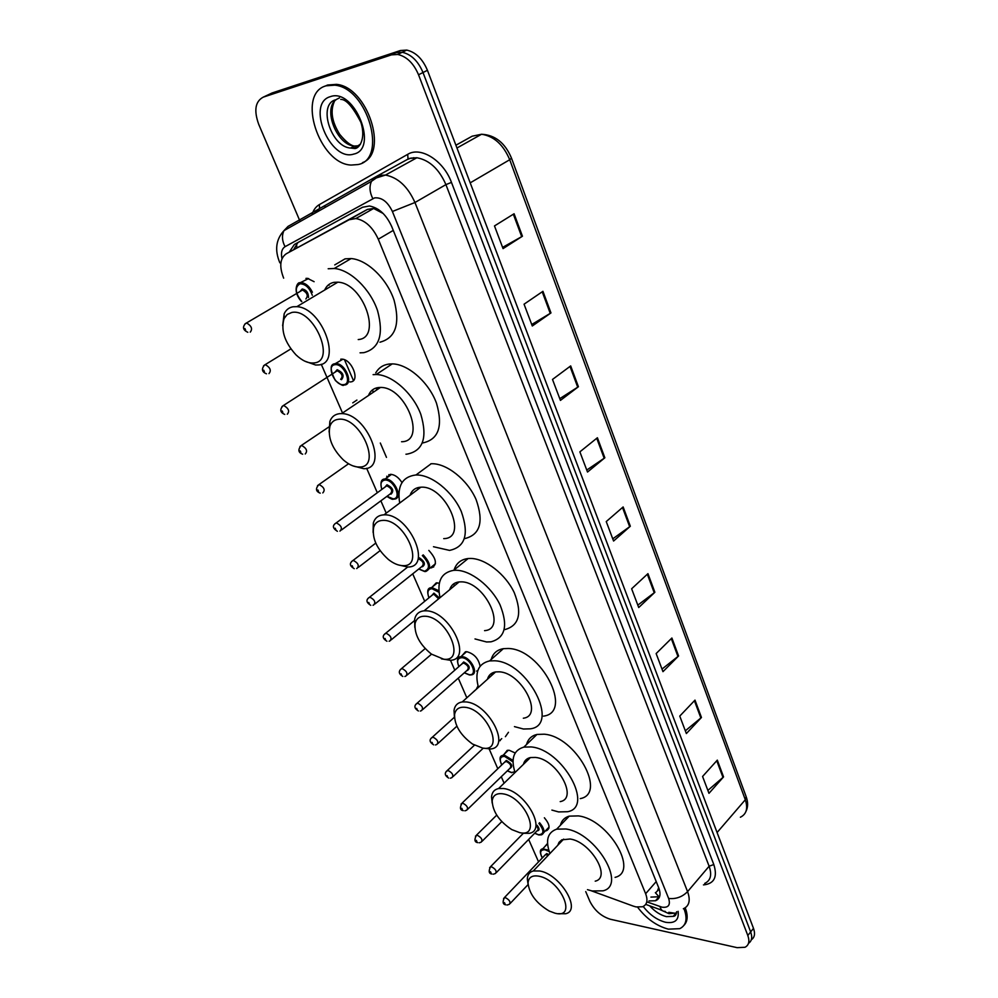 <?xml version="1.0" encoding="UTF-8"?>
<svg xmlns="http://www.w3.org/2000/svg" width="998" height="998" viewBox="0 0 998 998"><rect width="100%" height="100%" fill="white"/><g stroke="black" fill="none" stroke-linecap="round" stroke-linejoin="round"><path stroke-width="1.5" d="M504.302 754.076L507.234 750.346L509.267 750.296L515.18 752.979M476.345 689.119L478.03 685.888M461.974 655.711L465.467 651.756L466.79 651.706C474.062 653.678 478.504 658.53 480.1 666.24M432.396 586.911L436.288 582.844L439.332 583.219M385.877 478.504L390.38 474.337C394.697 474.549 398.564 477.306 401.994 482.62M340.755 359.193L341.64 359.143C351.845 358.831 360.615 381.461 350.535 381.91L349.824 381.947M544.384 847.102L547.54 843.472M591.427 890.827L633.119 906.059L636.038 906.92L642.512 906.77C647.078 904.812 648.114 900.47 645.631 893.721L378.279 239.196C372.753 227.232 365.293 220.346 355.874 218.537L349.15 219.747L286.214 253.804C279.976 258.32 279.116 266.429 283.657 278.155M383.157 213.472L373.626 208.47L367.414 209.405L286.214 253.804M656.26 892.112L659.204 889.081M457.234 583.481L457.084 582.283M417.863 489.432L417.738 487.685M376.458 388.933L376.458 387.91M658.668 887.621L657.57 890.678M388.846 474.624L389.407 475.921M528.653 839.418L538.558 861.86M321.244 364.245L342.526 413.01M366.64 468.262L377.319 492.738M380.862 500.834L386.226 513.147M412.723 573.838L424.711 601.283M450.472 660.302L454.789 670.194M458.269 678.153L466.839 697.802M489.245 749.124L497.802 768.734M501.283 776.706L504.102 783.18M544.372 817.774C549.698 824.136 550.422 828.44 546.517 830.685L545.419 830.847M508.456 732.283L505.387 736.686M477.768 670.731L476.632 671.068M428.828 550.409C436.575 558.992 437.436 564.818 431.398 567.899M305.937 278.405L307.434 278.33L314.121 281.698M648.974 900.945L655.536 900.745C660.09 898.761 661.138 894.42 658.705 887.733L391.703 226.534C386.276 214.632 378.853 207.784 369.447 206L362.586 207.247L294.373 244.485L289.27 252.082M659.541 896.753L650.921 897.09M300.136 221.531L258.744 124.413C253.729 110.504 255.226 101.422 263.235 97.155L391.416 54.878L397.74 54.453C406.735 56.549 413.671 63.323 418.536 74.775L747.814 935.513C749.835 941.301 748.899 945.218 745.007 947.277L737.135 947.663L610.402 919.258C601.357 916.426 594.521 910.463 589.893 901.369L585.726 891.601M265.668 96.008L272.067 92.989L400.398 50.524L406.735 50.087C415.717 52.17 422.616 58.907 427.431 70.297L753.49 928.352L750.658 931.92C752.554 937.322 751.831 941.114 748.5 943.335C751.831 941.114 752.554 937.322 750.658 931.92L423.002 72.53L750.658 931.92L747.814 935.513M400.398 50.524L395.919 52.694L402.256 52.27C411.238 54.354 418.15 61.103 423.002 72.53C418.15 61.103 411.238 54.354 402.256 52.27L395.919 52.694L267.664 95.06L395.919 52.694L391.416 54.878M293.649 249.612L297.866 242.576M387.299 477.468L386.762 476.233M514.082 213.759L494.484 225.935L503.054 248.614L522.441 236.227L514.082 213.759M502.593 247.392L522.441 236.227M542.937 291.316L524.062 304.19L532.296 325.997L550.971 312.923L542.937 291.316M531.734 324.5L550.971 312.923M570.681 365.917L552.505 379.44L560.427 400.41L578.416 386.725L570.681 365.917M559.766 398.664L578.416 386.725M597.403 437.748L579.875 451.857L587.51 472.042L604.85 457.783L597.403 437.748M586.762 470.058L604.85 457.783M717.312 760.127L702.58 776.469L708.967 793.335L723.55 776.906L717.312 760.127M707.869 790.428L723.55 776.906M694.995 700.122L679.763 716.09L686.362 733.555L701.457 717.487L694.995 700.122M685.327 730.81L701.457 717.487M671.891 638.009L656.135 653.565L662.971 671.666L678.578 655.973L671.891 638.009M661.998 669.084L678.578 655.973M647.952 573.65L631.634 588.77L638.72 607.533L654.875 592.276L647.952 573.65M637.822 605.125L654.875 592.276M623.139 506.947L606.235 521.58L613.583 541.028L630.324 526.245L623.139 506.947M612.76 538.833L630.324 526.245M753.49 928.352C755.374 933.729 754.65 937.534 751.319 939.754M683.917 908.529C687.747 918.671 686.35 925.383 679.738 928.676L668.348 929.15C656.547 925.969 646.305 918.647 637.597 907.17M685.239 907.793C688.121 915.478 687.734 921.279 684.092 925.196M538.808 876.169C560.839 879.974 577.817 919.358 555.025 913.195L549.187 911.012C536.3 903.265 529.252 893.934 528.042 883.005C528.528 877.342 532.121 875.059 538.808 876.169M528.079 884.428L527.331 878.926C527.543 874.66 529.551 872.003 533.319 870.955L539.731 870.992C560.227 874.148 582.059 910.513 565.579 913.744L558.393 913.669M595.22 881.159C611.786 877.541 590.579 841.688 570.083 839.006L561.812 839.842L559.03 842.312L557.77 845.306M549.935 853.515C545.27 840.541 547.515 832.419 556.684 829.151L565.841 828.989C595.856 832.719 627.181 885.476 602.967 890.827L592.126 890.977L587.473 889.667M560.389 825.309C561.562 820.568 564.506 817.524 569.222 816.139L578.378 815.902C608.393 819.346 639.344 871.778 615.08 877.367M562.286 840.553L561.986 839.755M502.705 793.797C524.773 796.504 542.6 837.883 519.733 832.656L511.762 829.588C499.287 821.317 492.763 811.773 492.176 800.945C492.887 795.418 496.393 793.036 502.705 793.797M492.176 803.041L491.54 796.841C492.002 792.25 494.359 789.48 498.601 788.545L503.666 788.532C525.123 790.778 547.603 830.685 529.152 833.33L522.865 833.255M560.19 801.606C578.728 798.537 556.946 759.191 535.477 757.432L530.4 757.557C526.695 758.418 524.374 760.676 523.439 764.343M515.043 772.514C510.677 758.605 513.621 750.134 523.863 747.103L531.023 746.928C562.46 749.286 594.633 807.17 567.55 811.723L558.593 811.923L551.894 810.089M526.582 744.483C528.004 739.081 531.485 735.738 536.986 734.441L544.159 734.204C575.609 736.287 607.358 793.822 580.225 798.625M527.979 759.915L527.555 758.63M464.781 707.258C486.849 708.755 505.599 752.28 482.67 748.088L472.541 744.046C460.465 735.189 454.477 725.371 454.564 714.58C455.5 709.279 458.905 706.834 464.781 707.258M454.464 717.475L454.015 710.414C454.789 705.536 457.533 702.717 462.236 701.943L465.792 701.918C488.259 703.066 511.388 747.078 490.804 748.962L482.371 748.051M523.339 718.211C544.01 715.878 521.667 672.49 499.162 671.816L495.607 671.916C491.328 672.677 488.608 675.122 487.461 679.251M478.454 687.36C474.499 672.44 478.204 663.633 489.569 660.925L494.484 660.776C527.468 661.537 560.439 725.371 530.25 728.827L523.426 729.014L514.444 726.619M491.166 659.503C492.925 653.416 496.979 649.81 503.341 648.675L508.256 648.488C541.253 648.962 573.75 712.41 543.523 716.127M492.002 675.159L491.527 673.413M424.886 616.24C446.929 616.39 466.677 662.223 443.711 659.204L431.448 654.114C419.734 644.583 414.27 634.391 415.081 623.55C416.253 618.573 419.522 616.14 424.886 616.24M414.819 627.393L414.644 619.296C415.792 614.194 418.935 611.375 424.075 610.838L425.946 610.813C449.512 610.664 473.264 659.416 450.41 660.302L441.44 658.855M484.554 630.649C507.471 629.301 484.629 581.248 461.001 581.859L459.13 581.921C454.277 582.495 451.133 585.09 449.711 589.681M440.043 597.665C436.625 581.684 441.166 572.578 453.666 570.332L456.074 570.257C470.869 570.382 491.203 586.263 500.035 604.85C508.306 625.609 505.287 637.934 490.954 641.826L486.5 641.964L475.011 638.945M454.065 570.008C456.223 563.246 460.914 559.416 468.124 558.543L470.545 558.443C485.352 558.456 505.562 574.149 514.244 592.612C522.366 613.271 519.247 625.596 504.876 629.588M454.265 585.926L453.791 583.78M457.733 583.069L457.62 582.158M382.87 520.382C404.851 519.035 425.672 567.375 402.705 565.641C398.177 565.479 393.412 563.433 388.409 559.491C376.945 549.137 372.017 538.471 373.614 527.48C374.986 522.94 378.067 520.569 382.87 520.382M373.09 532.383L373.314 523.102C374.886 517.862 378.429 515.118 383.943 514.856L383.981 514.856C408.693 513.159 433.045 567.375 407.833 567.014L398.289 564.918M443.723 538.633C468.973 538.496 445.657 485.078 420.857 487.211L420.807 487.224C415.418 487.548 411.837 490.23 410.091 495.257M399.687 503.054C396.967 486.138 402.294 476.782 415.667 474.998L415.954 474.998C431.273 474.324 452.593 491.39 461.288 511.525C469.235 534.08 465.317 547.029 449.549 550.397L433.481 546.729M430.874 463.758L431.161 463.746C446.443 462.96 467.563 479.714 476.133 499.661C483.993 522.016 480.088 535.015 464.419 538.671M338.559 419.272C360.428 416.278 382.434 467.326 359.492 467.027C354.34 467.151 348.951 464.756 343.3 459.866C331.972 448.501 327.544 437.211 330.001 425.971C331.536 421.942 334.38 419.709 338.559 419.272M329.091 431.984L329.864 421.43C331.623 416.777 334.904 414.195 339.732 413.659L341.615 413.621C367.152 413.309 389.17 469.247 363.796 468.711L352.805 465.841M401.558 441.74C426.982 441.815 406.061 386.7 380.45 387.449L378.566 387.523C373.664 388.135 370.295 390.804 368.462 395.532M373.102 374.649L376.234 374.524C392.189 374.786 413.072 393.349 420.832 414.395C427.73 437.823 423.065 451.084 406.835 454.165L405.949 454.202M375.71 372.915C378.666 367.788 383.12 364.831 389.095 364.033L392.239 363.883C408.17 364.045 428.866 382.321 436.488 403.192C443.249 426.458 438.546 439.731 422.366 443.025M372.865 391.353L372.703 389.707M377.057 388.534L377.069 387.76M291.753 312.486C313.484 307.646 336.75 361.638 313.871 362.948C308.17 363.447 302.207 360.74 295.969 354.839C284.617 342.277 280.663 330.176 284.093 318.574L287.199 314.482L291.753 312.486M282.646 325.71L284.143 313.846C285.977 309.891 288.921 307.534 292.988 306.785L296.855 306.673C322.354 307.771 342.588 363.908 318.424 364.944L315.642 365.019L304.864 361.189M358.22 339.557C382.471 338.147 363.372 282.883 337.823 282.185L333.943 282.347C329.652 283.207 326.571 285.765 324.674 290.044M328.18 268.761L334.255 268.487C350.385 269.759 370.283 289.058 377.543 310.615C383.981 334.555 379.402 348.576 363.783 352.668L360.053 352.83M334.754 264.907L345.046 258.856L351.121 258.557C367.252 259.729 386.999 278.816 394.085 300.236C400.323 324.026 395.62 338.023 379.951 342.202M329.091 285.253L329.066 284.405M325.984 85.828L334.742 85.167C367.875 87.986 387.885 159.68 357.945 164.558L351.146 165.057C319.36 164.121 296.119 93.837 325.984 85.828M324.662 86.315L327.656 85.017L336.426 84.356C367.551 86.851 388.896 153.243 362.524 162.624M378.417 209.518L378.803 210.553M433.643 567.064L433.332 566.34M386.476 457.383L380.313 443.025M353.429 380.525L344.522 359.791M655.349 892.661L659.379 897.19M296.468 243.811L296.942 247.754M656.222 881.583L645.631 893.721M367.414 209.405L349.15 219.747M393.262 230.401L378.279 239.196M646.791 901.83L662.023 907.182C668.448 907.943 670.644 905.024 668.635 898.437L392.401 211.489C387.735 201.808 381.81 197.267 374.624 197.878L285.066 246.681C281.798 248.789 280.775 252.781 281.985 258.669M392.401 211.489L414.956 202.507L445.919 184.618C439.083 169.036 429.402 160.079 416.89 157.746L410.714 158.146L407.034 159.63L375.66 176.871L371.493 181.324L283.968 230.638L288.048 226.396L375.66 176.871L379.327 175.411L385.49 175.062C398.065 177.544 407.895 186.688 414.956 202.507L687.572 891.638C690.691 900.358 689.269 906.072 683.343 908.766M311.962 214.857C313.31 210.116 315.767 206.698 319.335 204.615L407.695 154.341C420.682 146.107 443.561 160.578 451.47 182.409L713.807 864.542L709.129 866.227L687.572 891.638C682.208 897.002 675.895 899.273 668.635 898.437M407.695 154.341L407.995 158.607L416.89 157.746L385.49 175.062L376.321 177.943L371.493 181.324C369.173 186.526 369.609 192.277 372.79 198.577M713.807 864.542C717.724 877.005 714.269 883.791 703.453 884.902M704.7 883.417C710.651 880.61 712.135 874.884 709.129 866.227L445.919 184.618L451.47 182.409M418.536 74.775L427.431 70.297M263.235 97.155L267.664 95.06M316.166 212.499L316.877 210.403M318.636 209.555L314.42 213.485M319.335 204.615L319.585 208.582L314.57 213.397M376.832 176.222L407.034 159.63M280.875 263.123L279.839 262.773C274.537 250.161 275.91 239.458 283.968 230.638C281.673 235.54 282.035 240.892 285.066 246.681M660.04 906.621C660.888 909.839 662.485 911.411 664.855 911.324L665.229 911.424M657.495 899.66L656.721 899.385M324.837 205.613L325.136 207.447M413.721 157.672L413.733 159.48M456.959 148.003L481.572 134.243C495.158 134.992 505.125 142.951 511.487 158.121L509.716 159.73C503.341 144.66 493.96 136.165 481.572 134.243L472.141 136.202L455.899 145.209M740.379 817.225C746.479 814.218 748.126 808.405 745.306 799.76L746.167 796.703C748.163 802.255 748.088 807.195 745.93 811.499M717.075 832.532L745.306 799.76L509.716 159.73L470.208 182.846M472.141 136.202L455.911 145.246M622.503 507.495L629.676 526.757M647.34 574.224L654.251 592.8M671.305 638.595L677.966 656.509M694.421 700.721L700.87 718.024M716.764 760.738L722.989 777.454M596.742 438.272L604.189 458.269M570.008 366.428L577.73 387.199M542.226 291.803L550.26 313.384M513.346 214.221L521.705 236.676M676.382 913.532L673.263 916.351L666.464 916.638C660.402 915.141 654.813 911.536 649.673 905.822M678.116 911.324C679.139 920.094 674.947 923.736 665.541 922.264C657.046 920.019 649.611 914.754 643.223 906.471M676.482 913.02L668.984 913.669L659.503 909.39M675.945 914.63L674.773 914.567M360.59 144.036L355.051 147.716L350.685 148.041C331.149 147.28 317.414 104.303 335.652 99.788M330.375 96.644C354.552 87.562 379.078 149.201 353.704 154.091C330.176 162.038 305.8 103.218 330.375 96.644M358.831 145.72L354.452 146.057C337.099 145.409 322.491 108.982 336.151 99.65M336.588 99.326L339.507 97.879M354.065 147.941L352.294 147.193M547.565 843.797L542.725 848.836L548.788 850.209M549.249 851.631L545.033 849.772C540.33 849.597 539.431 852.317 542.338 857.906M544.509 855.635L546.692 853.589L548.9 854.6M548.226 855.311L545.507 854.587L544.659 855.473M503.591 898.425L505.4 897.639C509.541 899.897 510.876 902.117 509.404 904.275L507.109 905.024M504.988 903.764L504.489 902.666L504.988 903.764M539.556 822.701C544.559 828.677 545.232 832.719 541.59 834.815L538.957 834.989M534.753 833.168L538.521 834.727C544.234 834.303 544.359 830.523 538.883 823.4M489.656 867.561L491.453 866.738C495.682 869.033 497.004 871.279 495.445 873.5L493.299 874.211M491.041 872.913L490.529 871.79L491.041 872.913M496.318 872.601L537.149 830.71C538.596 829.899 538.346 828.303 536.4 825.932M537.074 825.246C539.718 828.689 539.693 830.573 536.986 830.885M475.472 836.112L477.256 835.251C481.547 837.572 482.87 839.867 481.223 842.137L479.24 842.811M476.832 841.489L476.308 840.341L476.832 841.489M500.497 757.332L502.867 755.449L504.788 755.399L513.034 760.426M514.98 772.352L514.269 772.589M507.396 770.78L511.575 772.489L514.793 771.803M512.997 761.911L504.601 756.397C500.073 756.459 499.137 759.291 501.807 764.892M504.19 762.597L506.348 760.426C512.049 763.757 513.209 766.439 509.828 768.472L509.778 768.472M467.713 809.228L509.953 768.298C511.774 765.928 510.502 763.632 506.173 761.424L504.364 762.422M461.026 804.064L462.773 803.178C467.151 805.523 468.474 807.869 466.727 810.189L464.918 810.813M462.348 809.453L461.825 808.293L462.348 809.453M499.973 740.291L501.732 738.632M446.293 771.404L448.027 770.481C452.493 772.864 453.803 775.246 451.957 777.617L450.335 778.203M447.591 776.818L447.054 775.633L447.591 776.818M431.286 738.096L432.995 737.16C437.536 739.58 438.833 742.001 436.899 744.433L435.465 744.957M432.546 743.547L431.997 742.337L432.546 743.547M472.141 693.036L475.26 690.229M457.982 658.755L462.049 656.684C470.694 656.871 479.427 674.087 471.33 674.873L469.821 674.997M464.394 672.739L469.235 674.71C478.516 675.945 470.782 657.981 461.862 657.694C457.546 658.006 456.573 660.95 458.955 666.527M461.587 664.219L463.708 661.961C469.484 665.179 470.707 668.011 467.401 670.469L467.027 670.419M422.715 709.553L467.214 670.244C469.334 667.712 468.099 665.292 463.521 662.971L461.787 664.057M415.991 704.151L417.663 703.178C422.291 705.636 423.589 708.118 421.543 710.601L420.308 711.05M417.214 709.628L416.653 708.393L417.214 709.628M400.385 669.533L402.032 668.535C406.747 671.03 408.032 673.55 405.887 676.095L404.864 676.482M401.57 675.035L401.009 673.775L401.57 675.035M428.279 589.818L432.196 587.685L438.883 590.754M439.02 592.288L431.997 588.708C427.83 589.169 426.832 592.188 429.015 597.752M431.822 595.457L433.918 593.136L439.519 598.101M438.646 598.812L433.718 594.159L432.034 595.282M384.467 634.217L386.089 633.206C390.892 635.738 392.164 638.308 389.919 640.916L389.12 641.227M385.627 639.768L385.041 638.471L385.627 639.768M423.177 554.876C430.637 562.972 431.523 568.498 425.834 571.467L425.123 571.53M418.873 568.935L424.424 571.23C430.45 568.823 429.751 563.596 422.329 555.549M419.422 557.845C424.711 561.462 425.734 564.431 422.478 566.739L421.755 566.639M374.999 603.927L421.967 566.465C424.412 563.758 423.214 561.175 418.374 558.743L418.287 558.743M368.237 598.189L369.834 597.153C374.712 599.736 375.984 602.355 373.626 605.025L373.052 605.25M369.36 603.778L368.761 602.468L369.36 603.778M351.683 561.425L353.23 560.377C358.207 563.009 359.467 565.679 356.997 568.411L356.673 568.548M352.756 567.064L352.144 565.716L352.756 567.064M381.535 481.198L385.166 479.015C394.597 478.142 403.766 499.137 393.998 499.112L393.998 499.112M386.999 496.28L393.075 498.813C402.356 499.05 393.836 479.24 384.954 480.063C381.036 480.762 380.013 483.868 381.885 489.382M384.966 487.124L386.987 484.766C392.875 487.735 394.222 490.866 391.054 494.147L390.068 494.01M341.553 529.926L390.305 493.848C392.975 491.004 391.79 488.321 386.775 485.801L385.191 486.949M334.779 523.9L336.301 522.852C341.366 525.522 342.613 528.254 340.044 531.048L339.944 531.086M335.815 529.589L335.191 528.216L335.815 529.589M317.539 485.602L319.111 484.541C324.175 487.274 325.398 490.068 322.791 492.9M318.524 491.34L317.888 489.943L318.524 491.34M299.936 446.493L301.571 445.42C306.586 448.214 307.808 451.059 305.226 453.965M300.86 452.294L300.223 450.871L300.86 452.294M331.96 365.792L336.052 363.621C345.607 363.334 353.903 384.604 344.472 385.003M343.636 384.642C352.893 384.18 343.836 363.122 335.004 364.707C325.847 365.393 334.891 386.114 343.636 384.642M335.253 371.867L337.174 369.709C343.125 372.516 344.56 375.834 341.491 379.677M340.655 379.315C343.312 376.308 342.177 373.452 337.262 370.757L335.49 371.905M281.96 406.548L283.657 405.475C288.634 408.319 289.844 411.226 287.287 414.207M282.833 412.411L282.172 410.964L282.833 412.411M343.986 385.028L343.786 385.028C343.349 386.226 340.555 384.729 335.415 380.575C329.851 369.722 329.764 364.095 335.153 363.709L342.801 359.28M263.597 365.742L265.368 364.682C270.296 367.576 271.493 370.545 268.973 373.601M264.42 371.68L263.746 370.196L264.42 371.68M297.192 284.779L301.583 282.634C305.937 283.345 309.555 286.551 312.411 292.227M312.299 295.271C309.492 287.723 305.376 283.894 299.961 283.781C294.535 287.237 295.146 293.163 301.783 301.546M300.41 290.992L302.219 288.996C306.299 289.782 308.394 292.626 308.507 297.529M305.85 298.963C308.457 295.82 307.347 292.838 302.519 290.031L300.635 291.142M244.847 324.051L246.681 323.003C251.558 325.947 252.756 328.991 250.249 332.122M245.608 330.076L244.922 328.554L245.608 330.076M373.626 208.47L355.874 218.537M546.517 830.685L548.912 828.215M658.643 897.152L655.536 900.745M397.74 54.453L406.735 50.087M645.718 904.388L661.911 910.263M511.487 158.121L746.167 796.703M668.797 912.309L675.783 913.37L673.263 916.351C675.184 916.339 676.295 914.804 676.594 911.735M556.684 829.151L569.222 816.139M533.319 870.955L563.658 839.118M528.042 883.005L527.331 878.926M523.863 747.103L536.986 734.441M498.601 788.545L530.4 757.557M492.176 800.945L491.54 796.841M489.569 660.925L503.341 648.675M462.236 701.943L495.607 671.916M454.564 714.58L454.015 710.414M453.666 570.332L468.124 558.543M424.075 610.838L459.13 581.921M415.081 623.55L414.644 619.296M415.954 474.998L431.161 463.746M383.943 514.856L420.807 487.224M373.614 527.48L373.314 523.102M341.615 413.621L380.45 387.449M376.234 374.524L392.239 363.883M330.001 425.971L329.864 421.43M296.855 306.673L337.823 282.185M334.255 268.487L351.121 258.557M284.093 318.574L284.143 313.846M334.742 85.167L336.426 84.356M340.755 99.401C346.094 99.176 352.805 106.811 360.889 122.305C366.466 139.932 358.294 149.638 354.178 148.44L350.685 148.041L354.452 146.057C350.635 145.558 345.72 141.654 339.707 134.331C331.847 121.768 330.101 110.753 334.48 101.26M544.746 855.386L504.389 897.626C502.343 902.055 502.83 904.45 505.849 904.812M510.215 903.415L528.092 884.577M542.725 848.836C539.706 849.286 539.556 852.329 542.251 857.993M543.823 832.507L549.062 827.105M491.952 874.011C488.87 873.687 488.384 871.266 490.529 866.726L523.301 833.342M534.666 833.255L538.683 834.939M482.146 841.214L501.794 821.616M477.78 842.624C474.574 842.225 474.112 839.767 476.395 835.251L496.717 815.129M504.452 762.335L461.999 803.178C459.579 807.744 460.028 810.239 463.359 810.65M501.707 764.979C499.175 758.954 499.561 755.773 502.867 755.449L508.331 750.234M507.308 770.868L511.749 772.714M500.235 740.628L499.474 740.765M453.005 776.631L483.144 748.288M448.651 778.066C444.684 775.571 444.247 773.038 447.341 770.481L474.449 745.182M438.01 743.423L456.884 726.207M433.668 744.845C429.427 742.2 429.003 739.643 432.384 737.16L454.414 717.225M475.085 690.254L472.054 693.111M461.874 663.969L417.152 703.178C413.796 705.723 414.22 708.318 418.399 710.988M458.855 666.627C456.548 660.239 457.196 656.934 460.802 656.721L466.565 651.694M464.295 672.827L469.434 674.972M407.134 675.035L431.535 654.177M402.818 676.457C398.614 673.862 398.214 671.23 401.608 668.535L425.173 648.563M432.134 595.207L385.764 633.206C382.047 635.776 382.434 638.458 386.95 641.252M391.228 639.83L414.432 620.656M428.903 597.852C426.77 591.14 427.606 587.76 431.423 587.71L437.411 582.832M429.365 568.623L435.427 563.77M370.757 605.337C366.129 602.455 365.742 599.723 369.609 597.166L407.695 567.026M418.748 569.035L424.661 571.53M358.444 567.301L380.101 550.646M354.24 568.698C349.55 565.903 349.175 563.134 353.117 560.377L375.772 543.099M381.747 489.482C380.051 482.358 381.186 478.865 385.153 479.015L391.515 474.387M385.29 486.887L336.289 522.852C332.134 525.435 332.496 528.254 337.399 531.31M386.875 496.38C390.717 498.85 392.875 499.773 393.349 499.137M348.564 463.758L318.898 484.629C315.318 488.621 315.755 491.453 320.208 493.149M328.829 426.982L301.109 445.619C297.753 449.761 298.265 452.618 302.668 454.202M352.756 402.868L356.91 400.073M284.754 414.42C280.189 412.486 279.577 409.617 282.958 405.799L335.59 371.842M290.88 348.888L264.408 365.118C261.276 369.148 261.963 372.042 266.478 373.801M308.619 278.517L300.074 282.808C297.404 281.386 292.015 291.528 301.621 301.633M247.816 332.297C243.038 330.076 242.252 327.169 245.471 323.564L300.735 291.092"/></g></svg>
